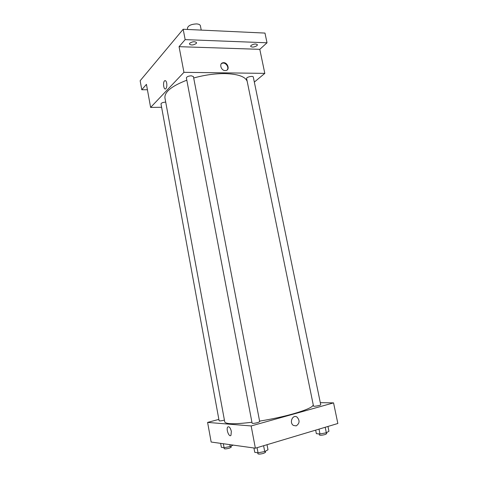 <?xml version="1.0" encoding="UTF-8"?>
<svg xmlns="http://www.w3.org/2000/svg" width="478" height="478" viewBox="0 0 478 478"><rect width="100%" height="100%" fill="white"/><g stroke="black" fill="none" stroke-linecap="round" stroke-linejoin="round"><path stroke-width="0.72" d="M201.238 30.102L200.39 25.752C200.091 24.689 198.83 24.073 196.607 23.912C191.098 24.187 188.039 25.639 187.424 28.274L187.651 29.469M147.415 89.745L141.769 89.75L140.15 80.734L183.17 29.26L264.979 33.078L267.023 42.787L259.793 49.33L179.059 46.671L185.159 39.626L183.17 29.26M141.769 89.75L146.441 84.355L150.618 107.431L183.94 72.333L179.059 46.671M166.708 83.154C167.061 85.795 166.744 87.665 165.764 88.777C163.769 90.575 162.586 82.192 164.635 80.782C165.543 80.274 166.23 81.069 166.708 83.154C166.236 81.069 165.543 80.274 164.635 80.782L164.635 80.782C162.592 82.192 163.769 90.575 165.77 88.777M189.7 43.241C192.586 41.467 194.881 41.275 196.583 42.667L196.273 43.48C193.381 45.243 191.092 45.434 189.402 44.042L189.7 43.241M251.04 45.446C253.836 43.821 255.969 43.594 257.427 44.765L256.991 45.661C254.194 47.274 252.073 47.495 250.621 46.33L251.04 45.446M185.159 39.626L267.023 42.787M183.94 72.333L264.812 73.373L259.793 49.33M264.812 73.373L254.332 82.085M247.204 81.421C245.417 76.611 237.984 74.006 224.917 73.6C214.879 73.546 204.47 75.01 193.692 77.992M186.808 80.196C171.686 86.04 164.39 91.943 164.934 97.906L224.738 421.883C225.759 424.225 234.823 424.345 251.93 422.241M161.606 107.269L150.618 107.431M191.337 75.799C188.392 76.008 186.737 76.713 186.378 77.914L252.109 423.203C252.814 423.544 254.702 423.341 257.785 422.588L259.703 421.704L193.423 76.599L191.337 75.799M165.717 102.131L165.454 102.131C162.801 102.346 161.313 102.937 160.99 103.917L219.121 420.789C219.707 421.058 221.38 420.861 224.152 420.198L224.415 420.12M246.612 78.535C246.134 77.066 253.155 75.518 253.298 77.066L320.738 404.758C321.049 405.356 313.443 406.76 313.496 406.091L246.612 78.535M225.246 70.583C220.956 70.732 218.84 63.305 223.005 62.755C227.456 61.728 230.444 69.973 225.825 70.541L225.246 70.583M221.386 63.676L222.611 63.132C225.945 62.319 229.41 67.661 227.08 70.015M313.251 404.884C312.857 407.119 306.034 410.142 292.793 413.96C282.546 416.798 271.474 419.182 259.59 421.118M218.864 419.397L207.601 422.409L251.147 425.952L333.554 402.876L320.308 402.661M251.147 425.952L255.371 448.191L211.156 442.036L207.601 422.409M231.346 431.359L230.976 435.291C229.201 437.782 225.825 429.101 227.737 427.027C229.147 426.191 230.348 427.637 231.346 431.359C230.354 427.637 229.147 426.191 227.737 427.027L227.737 427.027C225.825 429.101 229.201 437.782 230.976 435.291M255.371 448.191L337.85 423.49L333.554 402.876M296.181 425.892L293.444 425.45C288.981 422.767 292.703 414.085 296.999 417.079C299.993 420.503 299.718 423.442 296.181 425.892L293.444 425.45C288.981 422.767 292.703 414.085 296.999 417.079C299.993 420.503 299.718 423.442 296.181 425.892M315.653 430.134L316.37 433.671L319.991 433.982L326.331 432.769L328.948 431.258L327.956 426.454M319.991 433.982L318.999 429.136M326.331 432.769L325.201 427.278M326.486 432.68L326.689 433.683L325.16 434.526C322.124 435.297 320.206 435.452 319.4 435.004L319.179 433.91M253.938 447.994L254.762 452.325L258.036 452.821L264.716 451.543L267.997 449.792L267.017 444.707M258.036 452.821L257.062 447.689M264.716 451.543L263.599 445.729M265.368 451.196L265.577 452.29L263.677 453.335C260.588 454.136 258.67 454.297 257.935 453.807L257.738 452.774M220.639 443.357L221.362 447.306L224.08 447.713L230.157 446.548L233.18 445.102M224.08 447.713L223.351 443.733M230.157 446.548L229.804 444.636M230.999 446.147L231.203 447.241L229.315 448.197C226.542 448.902 224.845 449.063 224.236 448.681L224.057 447.713M222.611 63.132L223.005 62.755"/></g></svg>
